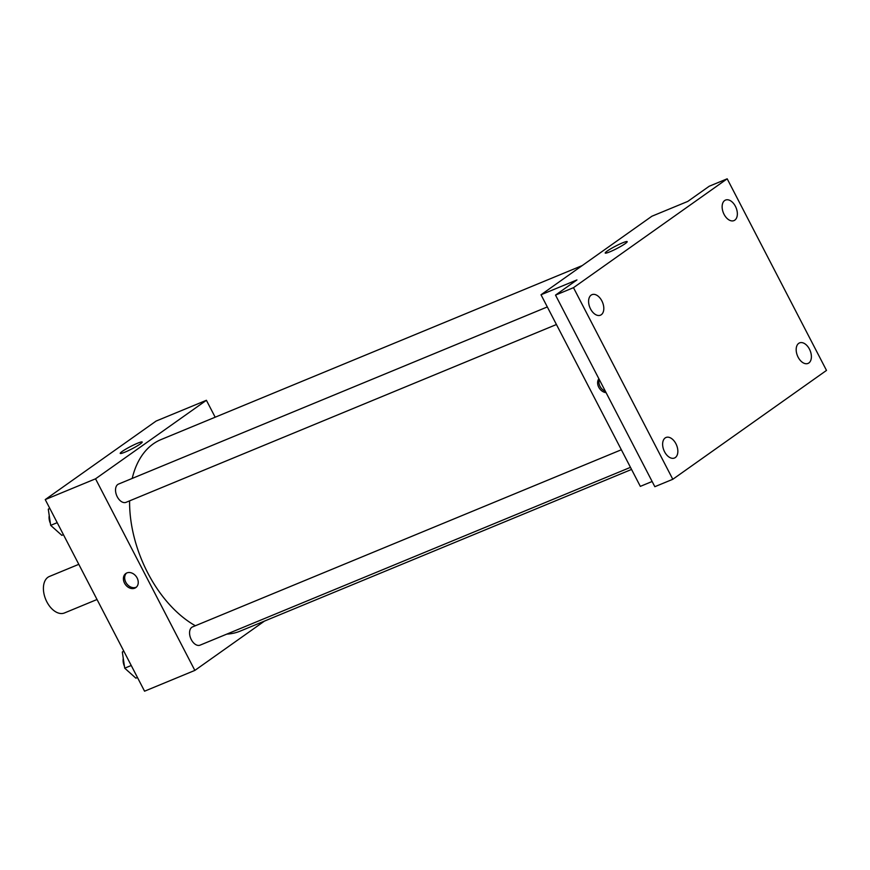 <?xml version="1.0" encoding="UTF-8"?>
<svg xmlns="http://www.w3.org/2000/svg" width="870" height="870" viewBox="0 0 870 870"><rect width="100%" height="100%" fill="white"/><g stroke="black" fill="none" stroke-linecap="round" stroke-linejoin="round"><path stroke-width="1.3" d="M78.8 564.325L49.394 576.473A19.738 12.158 67.6 0 0 46.849 601.855A19.738 12.158 67.6 0 0 64.467 612.958L97.027 599.506M264.491 621.082L194.847 670.411L144.561 691.193L45.24 499.587L156.111 421.058L206.407 400.287L215.184 417.219M129.597 500.859A103.628 63.836 67.6 0 0 147.715 572.83A103.628 63.836 67.6 0 0 195.358 625.747M226.82 634.11A103.628 63.836 67.6 0 0 240.196 631.12L631.555 469.441M582.237 265.567L161.059 439.567A103.628 63.836 67.6 0 0 132.207 478.424M194.847 670.411L95.537 478.815L206.407 400.287M621.354 449.757L192.553 626.911A9.874 6.079 67.6 0 0 191.28 639.602A9.874 6.079 67.6 0 0 200.089 645.149L630.467 467.353M556.43 324.521L126.052 502.327A9.874 6.079 -112.4 0 1 116.667 495.519A9.874 6.079 -112.4 0 1 118.516 484.079L547.317 306.936M95.537 478.815L45.24 499.587M124.888 452.182A12.376 1.359 152.6 0 1 120.223 453.4A12.376 1.359 152.6 0 1 130.587 446.506A12.376 1.359 152.6 0 1 142.201 442.014A12.376 1.359 152.6 0 1 136.568 446.31A12.376 1.359 152.6 0 1 124.888 452.182M137.112 577.952A8.635 6.732 54.7 0 1 135.818 587.598A8.635 6.732 54.7 0 1 125.323 584.444A8.635 6.732 54.7 0 1 125.835 573.504A8.635 6.732 54.7 0 1 137.112 577.952M136.416 587.098A8.635 6.732 54.7 0 1 126.596 583.542A8.635 6.732 54.7 0 1 126.498 573.102M652.141 481.491L640.331 486.373L541.01 294.767L651.88 216.238L687.8 201.405L709.224 186.234L727.189 178.807L826.5 370.413L672.804 479.283L654.838 486.7L555.517 295.104L576.94 279.933L541.01 294.767M672.804 479.283L573.482 287.676L555.517 295.104M573.482 287.676L727.189 178.807M609.881 251.821A12.376 1.359 152.6 0 1 605.215 253.039A12.376 1.359 152.6 0 1 615.579 246.134A12.376 1.359 152.6 0 1 627.194 241.653A12.376 1.359 152.6 0 1 621.561 245.949A12.376 1.359 152.6 0 1 609.881 251.821M606.086 392.653A8.635 6.732 54.7 0 1 598.756 387.237A8.635 6.732 54.7 0 1 598.875 378.733M605.368 391.272A8.635 6.732 54.7 0 1 599.267 379.494M734.824 220.132A11.103 6.84 -112.4 0 1 733.986 220.599A11.103 6.84 -112.4 0 1 723.731 213.661A11.103 6.84 -112.4 0 1 724.666 200.535A11.103 6.84 -112.4 0 1 725.504 200.078A11.103 6.84 -112.4 0 1 735.759 207.017A11.103 6.84 -112.4 0 1 734.824 220.132M601.279 314.722A11.103 6.84 -112.4 0 1 600.441 315.19A11.103 6.84 -112.4 0 1 590.197 308.252A11.103 6.84 -112.4 0 1 591.121 295.126A11.103 6.84 -112.4 0 1 591.959 294.669A11.103 6.84 -112.4 0 1 602.214 301.607A11.103 6.84 -112.4 0 1 601.279 314.722M675.316 457.555A11.103 6.84 -112.4 0 1 674.478 458.012A11.103 6.84 -112.4 0 1 664.223 451.073A11.103 6.84 -112.4 0 1 665.158 437.958A11.103 6.84 -112.4 0 1 665.996 437.49A11.103 6.84 -112.4 0 1 676.251 444.429A11.103 6.84 -112.4 0 1 675.316 457.555M808.861 362.964A11.103 6.84 -112.4 0 1 808.023 363.421A11.103 6.84 -112.4 0 1 797.768 356.482A11.103 6.84 -112.4 0 1 798.703 343.367A11.103 6.84 -112.4 0 1 799.541 342.9A11.103 6.84 -112.4 0 1 809.796 349.838A11.103 6.84 -112.4 0 1 808.861 362.964M63.423 534.669L61.824 535.333L50.688 525.36L48.285 509.2L49.699 508.2M57.202 522.663L50.688 525.36M49.884 508.537L48.285 509.2M53.168 527.579A9.874 6.079 67.6 0 0 54.288 528.579M49.231 515.584A9.874 6.079 67.6 0 0 50.406 523.435M137.46 677.502L135.861 678.154L124.725 668.182L122.322 652.032L123.736 651.021M131.239 665.496L124.725 668.182M123.921 651.369L122.322 652.032M127.205 670.411A9.874 6.079 67.6 0 0 128.314 671.401M123.268 658.416A9.874 6.079 67.6 0 0 124.443 666.268"/></g></svg>
